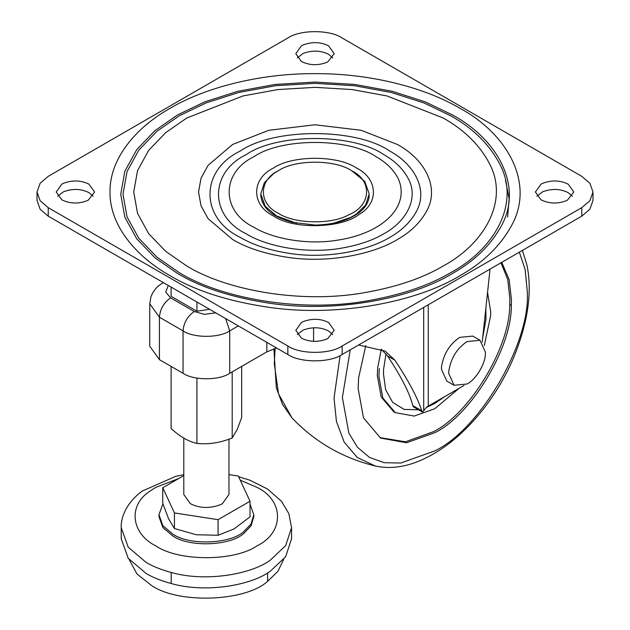 <?xml version="1.0" encoding="UTF-8"?>
<svg xmlns="http://www.w3.org/2000/svg" width="630" height="630" viewBox="0 0 630 630"><rect width="100%" height="100%" fill="white"/><g stroke="black" fill="none" stroke-linecap="round" stroke-linejoin="round"><path stroke-width="0.94" d="M482.667 337.964L485.982 319.268L485.84 308.322M386.009 353.847L383.615 369.062L383.457 373.81L385.631 389.631L392.64 402.342L404.169 409.429L418.525 409.791M405.043 385.639L407.374 390.553M426.203 407.578L434.794 403.452L444.693 396.624M379.284 368.597L378.89 376.441L382.82 397.94L395.27 412.634L414.217 416.068L434.794 408.72L459.034 388.348M413.43 406.759L412.8 405.626C409.839 393.49 401.412 376.921 387.513 355.911L381.308 349.217L377.685 367.676L377.291 375.519L381.221 397.018L393.671 411.713L395.27 412.634M484.312 345.547L490.597 315.89L490.707 311.889L487.557 292.351M379.788 437.598L405.484 441.787L433.204 431.778C469.13 414.524 510.371 347.043 509.725 304.463L509.875 298.974L507.772 279.618L501.008 262.781M365.762 345.516L358.667 377.669L358.123 388.434L363.51 417.91L380.583 438.07L406.578 442.772L434.794 432.7C470.728 415.446 511.962 347.965 511.324 305.385L511.466 299.904L509.166 279.696L501.74 262.356M261.986 201.687L262.238 201.041M332.742 334.569L328.577 330.978C320.67 327.041 312.189 326.75 303.117 330.104L297.258 334.569M301.423 338.168C309.865 342.248 318.63 342.405 327.726 338.633L334.199 330.333L328.577 322.489C320.67 318.559 312.189 318.268 303.117 321.623L301.423 322.489L295.801 330.333L301.423 338.168M332.742 57.913L328.577 54.314C320.67 50.384 312.189 50.093 303.117 53.448L297.258 57.913M301.423 61.512C309.865 65.591 318.63 65.74 327.726 61.976L334.199 53.668L328.577 45.833C320.67 41.903 312.189 41.611 303.117 44.958L301.423 45.833L295.801 53.668L301.423 61.512M93.145 196.245L88.98 192.646C81.073 188.716 72.592 188.425 63.528 191.772L57.669 196.245M61.827 199.836C70.269 203.915 79.034 204.073 88.129 200.301L94.602 192L88.98 184.165C81.073 180.227 72.592 179.936 63.528 183.291L61.827 184.165L56.204 192L61.827 199.836M572.331 196.245L568.173 192.646C560.267 188.716 551.785 188.425 542.713 191.772L536.855 196.245M541.02 199.836C549.462 203.915 558.227 204.073 567.315 200.301L573.796 192L568.173 184.165C560.267 180.227 551.785 179.936 542.713 183.291L541.02 184.165L535.398 192L541.02 199.836M291.359 253.701C270.42 250.622 253.386 245.18 240.243 237.376C199.915 217.948 199.915 170.478 240.243 151.058C273.892 127.772 356.107 127.772 389.757 151.058C414.209 164.209 428.384 189.622 416.517 211.239C410.776 221.855 401.853 230.564 389.757 237.376C368.07 250.669 327.632 258.954 291.359 253.701M383.686 154.563C395.089 160.965 403.397 169.194 408.61 179.243C418.934 198.986 405.862 221.91 383.686 233.872C372.582 240.455 358.328 245.251 340.925 248.259C306.739 254.221 267.025 246.677 246.314 233.872C209.262 216.019 209.262 172.407 246.314 154.563C277.224 133.166 352.776 133.166 383.686 154.563M271.561 303.534C233.084 297.872 201.773 287.863 177.629 273.522L154.933 257.764L136.71 238.762L124.85 217.192L120.732 194.213L124.85 171.234L136.71 149.664L154.933 130.662L177.629 114.904L204.923 101.8L237.841 91.279L275.192 84.436L315 82.058L354.808 84.436L392.159 91.279L425.077 101.8L452.372 114.904C497.314 139.08 523.349 185.779 501.551 225.508C490.998 245.015 474.603 261.017 452.372 273.522C412.524 297.951 338.216 313.173 271.561 303.534M450.773 115.826C473.311 128.496 489.738 144.758 500.047 164.627C520.451 203.648 494.613 248.96 450.773 272.601C428.833 285.611 400.656 295.1 366.25 301.045C298.667 312.827 220.169 297.911 179.227 272.601L156.791 257.032L138.781 238.242L127.063 216.933L122.992 194.213L127.063 171.502L138.781 150.184L156.791 131.402L179.227 115.826L206.199 102.871L238.739 92.476L275.656 85.712L315 83.357L354.343 85.712L391.261 92.476L423.801 102.871L450.773 115.826M581.75 207.68L589.837 200.805L592.995 192L589.837 183.196L581.75 176.321L342.153 37.997C329.931 29.539 300.069 29.539 287.847 37.997L48.25 176.321L40.163 183.196L37.005 192L40.163 200.805L48.25 207.68L287.847 346.004C300.069 354.462 329.931 354.462 342.153 346.004L581.75 207.68L581.75 216.161L342.153 354.493L342.153 346.004M37.005 192L37.005 200.482L40.163 209.294L48.25 216.161L48.25 207.68M342.153 354.493C329.931 362.951 300.069 362.951 287.847 354.493L48.25 216.161M581.75 216.161L589.837 209.294L592.995 200.482L592.995 192M351.737 170.793L351.737 170.793C335.317 159.445 295.273 159.303 278.586 170.604C258.528 180.062 258.276 203.6 278.263 213.208C293.966 223.934 331.656 224.949 349.24 214.562C370.912 205.671 372.802 180.865 351.737 170.793L364.754 181.416L369.211 193.843L365.644 205.01L356.226 214.176L350.729 217.389L333.412 223.288M296.628 223.296L276.664 215.98L265.246 206.278L260.788 193.843L264.356 182.676L273.774 173.518L277.003 171.518M278.586 170.604L276.664 171.714M183.795 438.126L183.795 494.487L190.41 503.709C199.647 508.315 209.593 508.67 220.248 504.78L222.358 503.709L228.973 494.487L228.973 439.181M241.66 366.408L241.66 417.588L237.289 429.29L232.202 437.952C220.476 442.795 208.719 444.615 196.93 443.41C188.354 441.48 179.747 436.511 171.108 428.502L171.108 366.408M238.652 476.729L249.897 480.225L267.522 489.006L281.492 501.291L288.863 513.655L291.548 527.68L291.548 538.752L285.642 556.731L270.168 571.331C250.417 585.805 204.695 593.192 171.187 583.522C161.335 580.868 152.995 577.529 146.168 573.52L128.229 558.282L121.22 538.752L121.22 527.68C120.739 516.175 127.591 501.756 142.254 491.069L175.652 476.351L183.795 474.681M250.023 504.031L253.819 514.773L253.819 516.616L251.055 525.83L243.652 533.563C230.359 545.808 189.496 547.58 172.84 535.98L162.847 527.499L158.949 516.616L158.949 514.773L162.902 503.819M253.819 514.773L251.055 523.987L243.652 531.72C230.359 543.966 189.496 545.73 172.84 534.138L162.847 525.648L158.949 514.773M283.634 559.448L277.948 571.316L267.608 581.34C245.779 601.469 178.636 604.367 151.279 585.325L136.954 573.946L129.134 559.448M174.439 512.93L174.439 528.523L168.588 518.774L162.745 503.323L162.745 487.73L174.439 512.93L218.075 519.679L250.023 501.236L238.329 476.044L228.973 474.595M183.795 475.579L162.745 487.73M174.439 528.523L196.253 534.744L218.075 535.272L218.075 519.679M218.075 535.272L234.053 528.901L250.023 516.828L250.023 501.236M171.108 287.091L171.108 296.32L196.93 311.228L196.93 302.006M232.202 371.865L232.202 437.952M196.93 378.087L196.93 443.41M262.316 201.222L262.056 201.86M209.53 309.275L196.93 311.228M464.034 385.458L428.266 406.106L426.368 407.437L423.699 410.697L423.699 307.416M358.596 344.996L385.214 351.146L394.868 360.155C408.555 380.772 417.525 397.664 421.785 410.807L422.541 412.107L423.699 410.697M276.57 347.981L266.829 351.871L266.829 342.358M238.329 325.907L229.706 330.884C219.209 338.145 193.56 338.145 183.062 330.884L159.421 317.236L149.759 303.77L149.759 346.193L159.421 359.659L183.062 373.307C193.56 380.567 219.209 380.567 229.706 373.307L266.829 351.871M482.226 342.066L490.045 269.105M448.82 370.818L448.694 373.401L454.072 385.292L467.058 384.001C475.666 379.874 485.549 363.699 485.399 353.501L485.431 352.186L480.052 340.294L467.058 341.578C457.104 348.185 451.025 357.927 448.82 370.818M480.052 340.294L472.744 336.081L459.758 337.365C449.804 343.964 443.725 353.714 441.52 366.605L441.394 369.18L446.772 381.071L454.072 385.292M509.725 304.463L511.324 305.385M350.264 349.808L342.366 397.53L348.855 433.07L357.43 447.237L369.44 457.372L384.221 462.703L400.774 463.042L434.794 450.899C480.533 429.266 531.358 341.224 527.231 290.8L525.129 269.388L519.333 252.197M340.106 355.596L334.034 398.097L336.428 421.431L344.114 442.024L357.297 457.474L375.141 465.964C389.033 469.027 403.68 467.389 419.076 461.05C443.032 450.97 464.979 432.967 484.919 407.027C495.928 392.608 505.205 376.866 512.733 359.801C527.798 323.859 532.547 292.336 526.963 265.222L522.428 250.417M275.137 348.382L274.294 363.605L278.507 393.837L292.06 417.997L282.5 404.381L276.318 387.741L273.892 348.768M260.812 194.764L260.788 195.686C262.978 210.979 275.743 217.5 292.399 222.335L315.331 225.083C332.837 224.595 346.673 220.965 356.824 214.176C361.273 211.459 368.818 204.963 369.211 195.686M273.467 215.98C251.063 205.183 251.063 178.818 273.467 168.021C291.974 155.248 337.066 155.012 356.005 167.722L356.533 168.021C377.449 178.243 379.536 202.734 359.328 214.247C341.98 228.462 293.257 229.769 273.467 215.98M505.504 180.353L509.166 198.647L507.583 217.082M397.341 144.459C424.281 158.949 439.89 186.945 426.825 210.759C420.494 222.453 410.666 232.045 397.341 239.542C373.456 254.181 328.915 263.308 288.957 257.528C265.899 254.134 247.125 248.133 232.659 239.542L208.128 218.705L201.025 205.774L198.552 192L201.025 178.227L208.128 165.296L232.659 144.459L268.75 130.3L315 124.771L361.25 130.3L397.341 144.459M398.27 178.684C393.632 169.746 386.237 162.43 376.094 156.728C348.603 137.694 281.397 137.694 253.906 156.728C220.941 172.604 220.941 211.397 253.906 227.273C272.325 238.668 307.653 245.377 338.058 240.077C382.048 233.415 410.697 206.868 398.27 178.684M269.16 307.361C228.556 301.384 195.52 290.824 170.045 275.688C135.592 256.331 109.502 225.005 110.006 192C109.502 158.996 135.592 127.669 170.045 108.313C203.569 88.421 257.835 73.356 315 73.647C372.165 73.356 426.431 88.421 459.955 108.313C507.378 133.82 534.854 183.102 511.859 225.02C500.716 245.605 483.423 262.497 459.955 275.688C417.91 301.471 339.499 317.536 269.16 307.361M186.819 266.01C225.469 289.902 299.581 303.991 363.384 292.863C395.868 287.248 422.47 278.295 443.181 266.01C484.572 243.692 508.969 200.907 489.707 164.068C479.973 145.31 464.467 129.953 443.181 117.991L387.001 95.949L352.146 89.562L315 87.342L277.854 89.562L242.999 95.949L186.819 117.991L165.627 132.694L148.633 150.428L137.568 170.557L133.718 192L137.568 213.444L148.633 233.573L165.627 251.307L186.819 266.01M287.847 354.493L287.847 346.004M291.548 527.68L285.642 545.667L270.168 560.267C250.417 574.741 204.695 582.128 171.187 572.457L171.187 583.522M171.187 572.457C161.335 569.796 152.995 566.465 146.168 562.448L128.229 547.21L121.22 527.68M267.608 572.922L267.608 581.34M240.258 480.194L257.016 487.384C284.335 500.543 284.335 532.697 257.016 545.848C234.226 561.621 178.534 561.621 155.752 545.848C131.363 533.815 127.402 505.441 150.239 490.951L155.752 487.384L178.794 478.469M428.266 304.77L428.266 406.106M421.785 410.807L412.8 405.626M394.868 360.155L387.513 355.911M163.493 282.697L162.697 283.067C160.288 284.524 154.689 287.532 150.948 296.698L149.759 303.77M159.421 359.659L159.421 317.236C160.13 309.039 163.863 302.581 170.604 297.872L194.245 311.519L204.341 314.354L215.696 312.834M168.32 285.484L165.698 292.036L170.604 297.872M183.062 373.307L183.062 330.884C183.771 322.686 187.504 316.228 194.245 311.519M229.706 373.307L229.706 330.884L225.634 318.575M313.582 327.757L313.582 341.381M292.06 417.997C315.079 442.079 342.775 458.073 375.141 465.964M163.414 282.649L162.697 283.067M413.288 406.767L422.541 412.107"/></g></svg>

